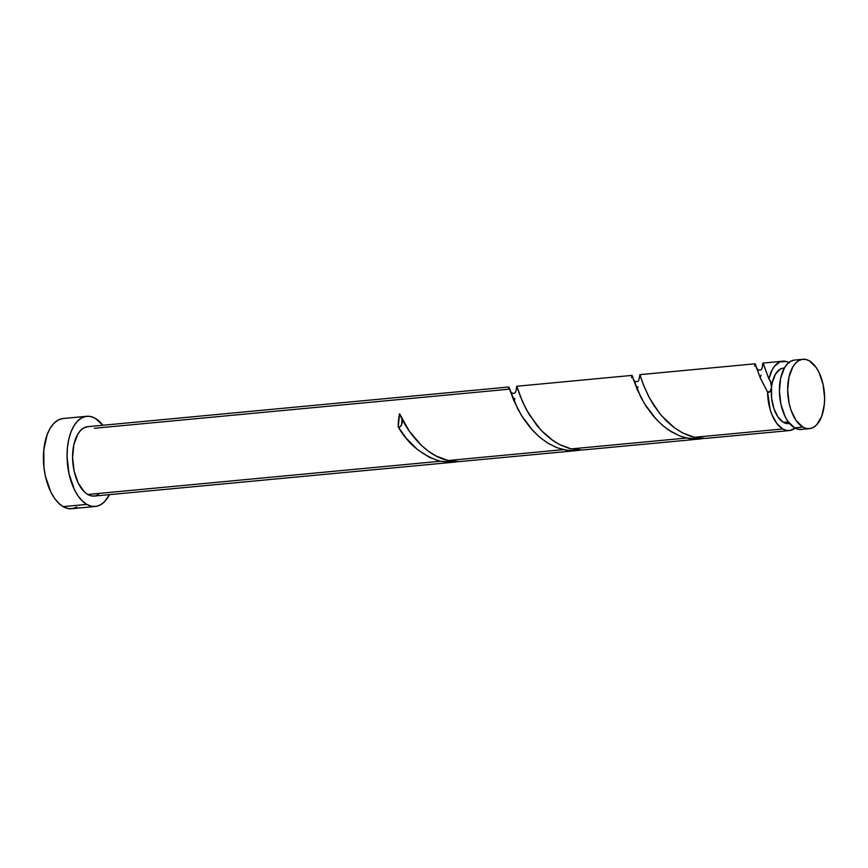 <?xml version="1.0" encoding="UTF-8"?>
<svg xmlns="http://www.w3.org/2000/svg" width="868" height="868" viewBox="0 0 868 868"><rect width="100%" height="100%" fill="white"/><g stroke="black" fill="none" stroke-linecap="round" stroke-linejoin="round"><path stroke-width="1.3" d="M802.857 359.287L794.611 360.068A34.85 18.261 84.6 0 0 779.41 390.274A34.85 18.261 84.6 0 0 794.578 427.859L802.824 427.078A34.85 18.261 -95.4 0 1 787.656 389.493A34.85 18.261 -95.4 0 1 802.857 359.287A34.85 18.261 -95.4 0 1 809.432 360.882L805.83 359.461L802.227 359.374L798.777 360.611L795.62 363.128L792.853 366.828L788.947 377.179L787.667 390.101L789.186 403.598L790.943 409.924L796.119 420.524L802.824 427.078L806.437 428.499L810.028 428.597L813.479 427.36L816.647 424.843L821.66 416.39L824.307 404.531L824.6 397.869L823.07 384.361L818.969 372.318L816.137 367.446L809.432 360.882A34.85 18.261 -95.4 0 1 824.6 398.466A34.85 18.261 -95.4 0 1 809.399 428.673A34.85 18.261 -95.4 0 1 802.824 427.078L794.578 427.859L798.191 429.28L801.782 429.367M784.357 368.032L783.446 368.119A27.874 14.604 84.6 0 0 771.522 387.443A27.874 14.604 84.6 0 0 783.413 422.347L788.296 421.891L783.413 422.347L789.186 423.562M86.8 416.282L63.158 418.506A45.299 23.74 84.6 0 0 43.4 457.772A45.299 23.74 84.6 0 0 63.114 506.63L86.757 504.406A45.299 23.74 -95.4 0 1 67.042 455.548A45.299 23.74 -95.4 0 1 86.8 416.282A45.299 23.74 -95.4 0 1 95.35 418.354A45.299 23.74 -95.4 0 1 102.88 425.266L95.35 418.354L90.652 416.51L85.975 416.39L81.494 417.996L77.382 421.262L73.791 426.079L70.872 432.253L68.713 439.544L67.422 447.671L67.042 456.329L69.017 473.885L74.355 489.541L78.044 495.888L82.232 500.901L86.757 504.406L63.114 506.63A45.299 23.74 84.6 0 0 71.664 508.713L95.306 506.478A45.299 23.74 -95.4 0 1 86.757 504.406L91.444 506.25L96.12 506.38L100.601 504.775L104.713 501.498L109.422 494.651A45.299 23.74 -95.4 0 1 95.306 506.478M508.854 386.998L87.776 426.687A34.85 18.261 84.6 0 0 72.576 456.894A34.85 18.261 84.6 0 0 87.744 494.478L440.25 461.255L429.378 457.327L417.237 449.364L406.148 438.123L398.238 426.937A34.85 18.261 -95.4 0 1 399.551 413.765L409.349 431.212L421.143 445.121L428.195 451.056L435.855 455.884L448.105 460.517L563.375 449.646L556.041 447.313L547.024 442.626L539.126 436.712L530.489 427.989L523.317 418.419L517.719 408.904L508.908 387.019M762.69 363.855L762.994 363.063L763.276 363.594L768.907 378.958A34.85 18.261 -95.4 0 1 782.795 361.186A34.85 18.261 -95.4 0 1 788.882 362.509M762.864 363.128L782.795 361.186M762.43 365.96L762.636 364.256M639.315 377.558L639.966 374.792L643.644 385.425L648.7 396.567L654.288 406.083L661.459 415.642L674.892 428.174L683.441 433.36L690.657 436.289L694.346 437.298L782.762 428.966A34.85 18.261 -95.4 0 1 767.594 392.13L760.531 378.513L755.062 363.811M516.2 389.168L516.851 386.39L522.72 402.275L529.133 414.47L541.079 430.289L553.426 440.933L560.316 444.969L569.375 448.441L571.22 448.908L686.49 438.047L679.167 435.714L668.696 430.072L662.251 425.114L653.615 416.38L646.432 406.821L640.844 397.305L632.023 375.41M782.936 368.184L780.18 369.171L775.439 374.151L772.314 382.43L771.522 387.443L771.023 382.452L768.907 378.958L763.015 363.084L762.354 366.687M760.802 376.441L761.062 375.095M705.532 438.394L789.327 430.571A34.85 18.261 -95.4 0 1 782.762 428.966L694.346 437.298L705.532 438.394M754.661 366.046L755.051 363.822L755.485 364.484L760.064 377.396L767.594 392.13L770.166 409.587L771.999 414.828L776.849 423.508L782.762 428.966L786.365 430.387L789.967 430.485L795.066 428.13A34.85 18.261 -95.4 0 1 789.327 430.571M694.346 437.298L682.487 432.872L674.132 427.609L666.505 421.045L659.767 413.591L649.383 397.859L643.188 384.242L639.9 374.683L639.239 378.285M637.676 388.039L637.947 386.705M582.417 450.004L700.075 438.98L686.49 438.047L571.22 448.908L582.417 450.004M631.546 377.656L631.926 375.421L632.36 376.094L636.938 389.005L644.479 403.728L656.241 419.32L663.575 426.231L671.702 431.982L680.425 436.203L689.507 438.633L698.686 439.089L703.981 438.427L699.532 439.024M571.22 448.908L559.361 444.481L551.006 439.219L543.379 432.655L536.641 425.201L526.268 409.468L520.073 395.841L516.775 386.293L516.113 389.895M514.561 399.649L514.822 398.303M459.291 461.602L576.96 450.579L570.829 450.709L563.375 449.646L448.105 460.517L459.291 461.602M94.352 428.282L508.42 389.255L508.811 387.03L513.823 400.615L521.353 415.338L533.115 430.919L540.46 437.841L548.587 443.591L557.299 447.812L566.381 450.232L575.571 450.687L580.866 450.025L576.417 450.633M98.399 494.76L94.948 495.997L91.357 495.899L87.744 494.478A34.85 18.261 84.6 0 0 94.319 496.073L453.834 462.188L440.25 461.255L87.744 494.478L84.261 491.787L78.207 483.042L74.105 470.999L72.587 457.501L73.867 444.579L77.773 434.228L80.54 430.528L83.697 428L87.831 426.687M401.971 418.474L401.689 424.495L400.213 426.687L398.238 426.937C408.036 444.047 422.043 455.483 440.25 461.255L452.456 462.297L457.74 461.635L453.291 462.232M789.359 362.781L786.224 361.468L780.006 361.869L774.495 366.231L772.205 369.746L768.907 378.958L770.372 380.824L771.522 387.443C770.545 391.501 769.232 393.063 767.594 392.13L770.144 391.338L771.522 387.443L771.619 398.217L773.909 408.633L778.053 417.107L783.413 422.347A27.874 14.604 84.6 0 0 788.676 423.627L789.587 423.541M62.333 418.615L57.852 420.221L53.74 423.497L50.16 428.304L47.23 434.477L43.791 449.906L43.942 467.407L45.386 476.12L50.713 491.765L54.402 498.113L58.59 503.136L63.114 506.63L67.812 508.485L72.489 508.605L76.97 506.999M793.981 360.144L790.531 361.381L787.363 363.898L784.607 367.609L780.701 377.96L779.41 390.871L780.94 404.379L785.041 416.423L787.873 421.305L794.578 427.859A34.85 18.261 84.6 0 0 801.153 429.454L809.399 428.673M402.068 419.016A6.966 3.656 -95.4 0 1 398.238 426.937L399.551 413.765C406.593 430.821 425.396 455.863 448.105 460.517M762.278 367.305L762.343 366.839C761.594 372.958 755.735 368.846 756.408 367.424M639.163 378.904L639.217 378.448C638.468 384.567 632.62 380.455 633.293 379.023L633.434 379.446M516.037 390.513L516.102 390.047C515.353 396.166 509.494 392.054 510.178 390.633L510.308 391.056M639.835 374.661L755.095 363.79M516.71 386.26L631.98 375.399"/></g></svg>

